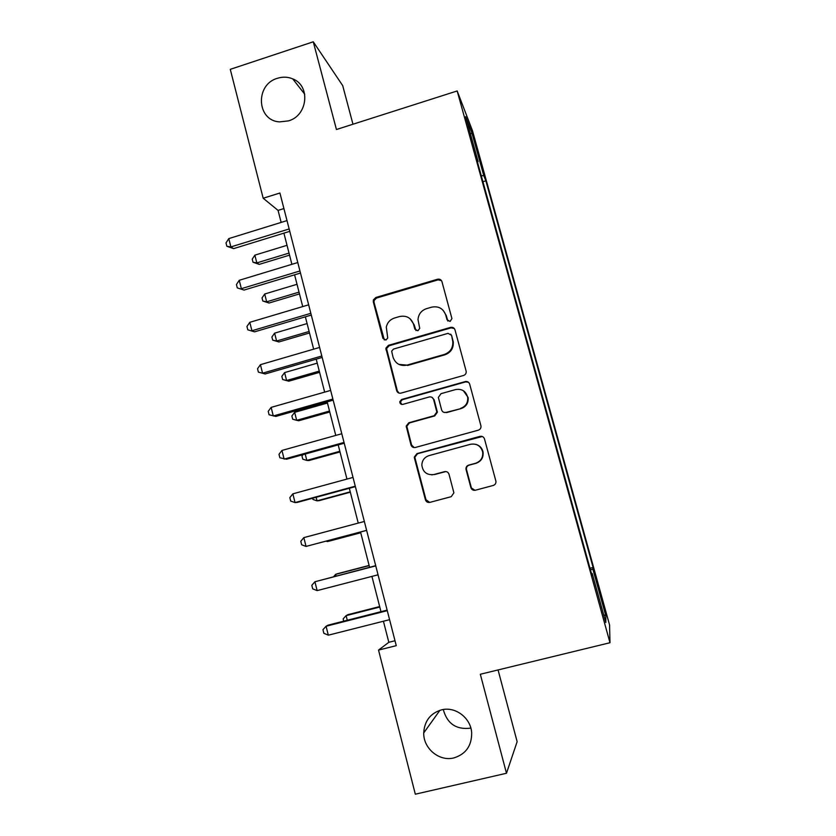 <?xml version="1.0" encoding="UTF-8"?>
<svg xmlns="http://www.w3.org/2000/svg" width="836" height="836" viewBox="0 0 836 836"><rect width="100%" height="100%" fill="white"/><g stroke="black" fill="none" stroke-linecap="round" stroke-linejoin="round"><path stroke-width="1.25" d="M450.092 321.452L451.931 318.6L441.951 281.648C441.178 279.632 439.715 278.827 437.562 279.234L375.824 297.491L373.358 299.946L373.316 301.911L382.909 338.329L385.939 340.043L387.737 338.026L386.284 327.054C387.361 322.518 390.099 319.509 394.487 318.025L399.629 316.52C406.463 315.235 411.103 317.837 413.559 324.326L414.823 329.07L417.885 330.795L419.735 328.37L418 319.603C418.491 314.158 421.313 310.511 426.475 308.672L431.658 307.157C438.545 305.861 443.237 308.474 445.724 314.984L447.009 319.739L450.092 321.452M441.439 709.879C430.352 713.307 424.448 720.998 423.727 732.932C423.267 748.429 439.287 761.795 453.906 757.907C465.861 754.145 471.786 745.775 471.671 732.796C470.867 717.884 455.254 706.127 441.439 709.879M443.279 709.513C447.114 723.537 456.048 729.755 470.072 728.198M277.427 78.291C254.896 84.53 256.642 120.812 279.621 121.878L288.483 120.886C307.836 115.629 310.814 85.596 292.704 78.866C287.793 76.818 282.693 76.63 277.427 78.291M602.077 598.931L599.213 589.464L604.856 610.719L602.077 598.931M470.867 487.607C471.661 489.718 473.155 490.586 475.36 490.23L493.25 485.455C495.257 484.713 496.145 483.281 495.894 481.139L484.493 438.942C483.689 436.852 482.194 435.995 480 436.361L416.986 453.624L414.322 457.041L414.437 458.086L425.419 499.771C426.193 501.872 427.666 502.739 429.84 502.384L451.221 496.678L453.896 492.832L449.016 474.252C448.232 472.162 446.748 471.295 444.564 471.65L433.988 474.514C426.882 475.339 422.828 472.173 421.835 465.015C422.149 460.27 424.531 457.146 428.983 455.63L470.49 444.282C476.75 443.32 480.805 445.87 482.665 451.962C483.208 457.564 480.846 461.326 475.6 463.259L468.63 465.14C466.76 465.819 465.871 467.146 465.965 469.153L470.867 487.607L474.973 490.314M352.97 124.23L342.708 85.627L313.27 41.8L336.438 129.507L457.177 90.957L609.987 642.727L480.324 674.255L506.48 773.258L415.325 794.2L378.53 650.084L396.264 645.664L279.914 193.011L263.183 198.247L278.064 210.39L281.147 222.407M313.27 41.8L230.276 69.336L263.183 198.247M463.552 375.469C465.495 374.737 466.363 373.337 466.174 371.278L454.993 329.854C454.209 327.816 452.736 326.991 450.573 327.388L388.437 345.341L385.856 348.225L396.672 390.611C397.434 392.659 398.887 393.495 401.029 393.119L463.552 375.469M469.665 384.111L480.961 425.921C481.181 428.022 480.303 429.432 478.328 430.174L415.367 447.469C413.203 447.835 411.74 446.978 410.967 444.909L406.202 426.057L408.846 422.755L434.177 415.711L436.841 412.002L433.602 399.503C432.829 397.445 431.355 396.609 429.192 396.985L402.889 404.373C400.946 404.582 399.901 403.704 399.765 401.729L401.604 399.493L465.213 381.592C467.387 381.206 468.871 382.052 469.665 384.111M475.161 143.771L480.909 163.302L477.44 149.571L473.604 136.947L475.161 143.771M457.177 90.957L472.476 130.709L609.569 624.983L609.987 642.727M477.471 162.038L478.108 161.62L475.726 155.757L591.951 575.335L592.222 573.486L591.48 573.611M478.108 161.62L465.662 116.706L471.859 132.642L483.783 175.644L481.264 175.738M482.926 181.715L485.873 180.816L483.783 175.644M485.873 180.816L593.1 567.477L592.86 569.097L605.818 615.829L605.807 622.506L592.222 573.486M506.48 773.258L517.139 741.678L498.068 669.949M383.421 621.232L388.824 642.309L378.53 650.084M283.906 233.15L291.9 264.322M294.585 274.814L302.726 306.572M305.359 316.823L313.657 349.176M316.217 359.166L324.661 392.115M327.158 401.855L335.769 435.42M338.193 444.888L346.961 479.08M349.323 488.276L358.247 523.096M360.546 532.02L369.585 567.278M371.926 576.401L380.965 611.68M283.916 208.572L278.064 210.39M395.01 640.752L388.824 642.309M589.997 568.261L593.1 567.477M590.446 569.891L592.86 569.097M470.511 134.209L471.859 132.642M605.818 615.829L603.655 614.753M447.908 321.076L446.225 315.485L443.185 310.344M410.121 318.788L414.154 324.807L416.004 330.586M441.512 280.656L438.085 279.851L376.534 298.055L374.079 300.49L374.037 302.454L384.33 339.97M454.282 328.506L451.053 327.858L389.116 345.759L386.545 348.622L397.33 390.882L399.075 393.108M451.147 335.079L448.054 333.355L393.484 349.082L391.666 351.172L393.035 357.202C395.47 363.712 400.11 366.356 406.965 365.123L444.365 354.433C450.353 352.186 453.164 347.88 452.788 341.506L451.628 335.529L450.667 334.149M398.803 364.36L406.965 365.123M451.628 335.529L453.269 341.934C453.645 348.288 450.844 352.583 444.867 354.819L407.592 365.468M431.919 397.319L434.135 399.754L437.374 412.211L434.72 415.91L409.462 422.932L406.818 426.224L411.584 445.013L414.175 447.584M468.453 382.261L465.652 381.895L402.241 399.744L400.402 401.97L401.719 404.415M460.636 408.355C465.788 406.442 468.139 402.743 467.69 397.267C465.913 391.133 461.88 388.573 455.589 389.576L441.021 393.662L438.357 397.403L441.607 409.88C442.38 411.949 443.864 412.796 446.037 412.42L461.096 408.574C466.227 406.662 468.568 402.973 468.129 397.518L463.437 390.767M443.989 412.378L446.037 412.42M461.096 408.574L446.539 412.618M475.684 444.303C479.655 445.431 482.111 448.012 483.051 452.046C483.595 457.626 481.243 461.378 476.008 463.301L469.059 465.182C467.199 465.851 466.31 467.188 466.404 469.184L471.295 487.576M431.595 474.848L433.988 474.514M445.901 471.556L434.521 474.524M482.309 436.496L417.582 453.697L414.917 457.104L415.043 458.149L425.984 499.709L429.694 502.426M287.02 245.314L254.865 255.147L256.83 262.901L259.233 264.375L289.538 255.147M259.233 264.375L253.005 262.232L256.83 262.901L289.016 253.089M253.005 262.232L252.232 259.139L254.865 255.147M289.162 228.959L230.872 246.923L228.782 238.605L287.009 220.599M289.768 231.342L233.641 248.626L230.872 246.923L226.849 246.254L226.013 242.931L228.782 238.605M233.641 248.626L226.849 246.254M297.02 284.292L264.698 294.011L266.674 301.817L269.014 303.029L299.487 293.917M269.014 303.029L262.817 301.033L266.674 301.817L299.027 292.13M262.817 301.033L262.023 297.919L264.698 294.011M307.094 323.574L274.616 333.156L276.601 341.015L278.879 341.966L309.498 332.979M278.879 341.966L272.693 340.127L276.601 341.015L309.111 331.464M272.693 340.127L271.899 336.992L274.616 333.156M317.241 363.148L284.595 372.595L286.602 380.516L288.817 381.195L319.592 372.333M288.817 381.195L282.652 379.513L286.602 380.516L319.279 371.1M282.652 379.513L281.847 376.346L284.595 372.595M299.957 270.958L241.353 288.671L239.253 280.29L297.794 262.535M300.49 273.038L244.049 290.071L237.278 287.877L236.442 284.533L239.253 280.29M244.049 290.071L237.278 287.877M438.054 279.809L440.049 279.402M310.835 313.312L251.918 330.763L249.797 322.32L308.662 304.816M311.295 315.067L254.552 331.85L247.79 329.833L246.944 326.458L249.797 322.32M254.552 331.85L247.79 329.833M321.818 356L262.567 373.19L260.424 364.674L319.613 347.431M322.184 357.432L265.127 373.974L258.387 372.125L257.54 368.728L260.424 364.674M265.127 373.974L258.387 372.125M327.461 403.025L294.648 412.336L296.675 420.32L298.828 420.727L329.76 411.991M294.648 412.336L291.868 416.004L292.673 419.191L296.675 420.32L329.52 411.04M332.874 399.044L273.299 415.973L271.146 407.383L330.659 390.412M333.156 400.151L275.796 416.432L269.077 414.771L268.22 411.343L271.146 407.383M305.213 454.052L306.822 460.427L308.912 460.552L340.001 451.942M302.987 454.669L301.974 455.965L302.789 459.173L306.822 460.427L339.834 451.283M316.154 497.295L317.053 500.837L319.08 500.67L350.326 492.195M312.654 498.246L312.967 499.468L317.053 500.837L350.232 491.829M327.19 540.882L327.357 541.55L329.321 541.101L360.734 532.762M326.218 541.143L327.357 541.55L360.713 532.699M344.035 442.443L284.125 459.1L281.951 450.437L341.799 433.738M344.233 443.216L286.549 459.236L279.851 457.762L278.984 454.303L281.951 450.437M355.279 486.197L295.035 502.572L292.851 493.846L353.022 477.419M355.394 486.625L297.386 502.394L295.035 502.572L290.709 501.098L289.841 497.619L292.851 493.846M366.617 530.327L306.039 546.42L303.834 537.621L364.35 521.465M366.638 530.4L306.039 546.42L301.66 544.79L300.782 541.289L303.834 537.621M369.115 565.439L337.566 573.674L335.654 574.353L336.072 576.014M369.157 565.617L335.654 574.353L333.637 576.652M375.709 565.679L314.911 581.751L375.761 565.888M317.137 590.613L312.706 588.847L311.818 585.315L314.911 581.751L317.137 590.613L378.06 574.813M379.659 606.57L347.954 614.659L346.104 615.641L347.274 620.26M379.774 607.051L346.104 615.641L343.147 618.88L343.721 621.158M387.131 610.113L328.214 625.109L326.071 626.248L387.277 610.667M328.318 635.182L323.835 633.27L322.947 629.707L326.071 626.248L328.318 635.182L389.586 619.675M476.823 149.759L477.44 149.571M478.777 156.583L479.331 156.416M415.419 329.541L414.823 329.07M414.154 324.807L413.559 324.326M383.599 338.768L382.909 338.329M374.037 302.454L373.316 301.911M376.534 298.055L375.824 297.491M438.085 279.851L437.562 279.234M397.33 390.882L396.672 390.611M386.608 350.18L385.918 349.782M389.116 345.759L388.437 345.341M411.584 445.013L410.967 444.909M406.933 427.374L406.317 427.217M409.462 422.932L408.846 422.755M434.72 415.91L434.177 415.711M437.259 411.448L436.726 411.239M434.135 399.754L433.602 399.503M402.241 399.744L401.604 399.493M425.984 499.709L425.419 499.771M415.043 458.149L414.437 458.086M417.582 453.697L416.986 453.624M439.924 710.297L423.727 732.932M304.732 94.175L292.704 78.866M374.079 300.49L373.358 299.946M386.545 348.622L385.856 348.225M406.818 426.224L406.202 426.057M437.374 412.211L436.841 412.002M400.402 401.97L399.765 401.729M414.917 457.104L414.322 457.041"/></g></svg>
